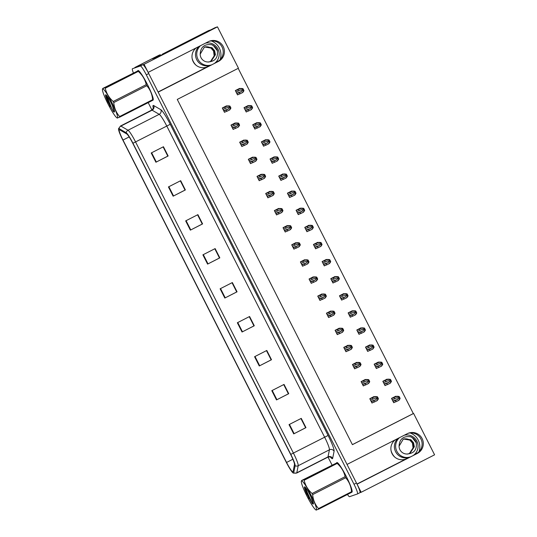 <?xml version="1.0" encoding="UTF-8"?>
<svg xmlns="http://www.w3.org/2000/svg" width="537" height="537" viewBox="0 0 537 537"><rect width="100%" height="100%" fill="white"/><g stroke="black" fill="none" stroke-linecap="round" stroke-linejoin="round"><path stroke-width="0.81" d="M158.086 91.988L208.02 66.514A11.076 10.988 -109.1 0 1 196.314 47.82M395.205 439.857A11.076 10.988 70.9 0 0 406.912 458.551L405.683 458.974M347.446 494.476A10.384 1.302 -117 0 0 349.567 496.685L357.467 493.946A10.384 1.302 -117 0 0 357.494 493.939L359.918 492.697A10.384 1.302 -117 0 0 359.938 492.691L361.159 492.268L357.058 484.179L417.33 453.436A11.076 10.988 70.9 0 0 422.431 439.253A11.076 10.988 70.9 0 0 407.308 433.681L347.036 464.424L158.167 92.149L218.438 61.406A11.076 10.988 70.9 0 0 223.54 47.222A11.076 10.988 70.9 0 0 208.416 41.651L148.145 72.394L144.044 64.306L134.894 67.474A10.384 1.302 -117 0 0 134.874 67.481A10.384 1.302 -117 0 0 134.854 67.494M417.33 453.436L416.108 453.859A11.076 10.988 70.9 0 0 408.086 433.319M144.044 64.306L217.472 26.85L215.001 27.702L156.871 57.358L152.421 58.788M133.357 72.837A10.384 1.302 -117 0 1 132.424 68.729A10.384 1.302 -117 0 0 132.424 68.729L140.352 65.984A10.384 1.302 -117 0 1 146.292 74.818L354.011 484.26A10.384 1.302 -117 0 1 357.494 493.939L359.938 492.691A10.384 1.302 -117 0 0 356.461 483.011L148.742 73.569A10.384 1.302 -117 0 0 142.802 64.735L134.894 67.474A10.384 1.302 -117 0 0 134.874 67.481L150.172 59.681A10.384 1.302 -117 0 0 150.152 59.688A10.384 1.302 -117 0 1 150.192 59.667L159.046 55.197L160.315 54.761L160.65 55.425M160.315 54.761L156.582 56.667M217.472 26.85L238.455 68.212L177.264 99.426L352.413 444.663L413.604 413.45L434.587 454.812L361.159 492.268M218.895 60.768L215.606 62.446M417.786 452.798L414.497 454.477M352.393 444.623L413.315 413.55L238.186 68.353M317.904 242.684L317.709 242.308L313.427 244.489L315.622 248.812L316.884 248.168M309.225 225.58L309.037 225.204L304.754 227.393L306.942 231.715L308.204 231.071M300.552 208.477L300.358 208.108L296.075 210.289L298.27 214.612L299.532 213.968M291.873 191.38L291.685 191.004L287.402 193.186L289.591 197.509L290.853 196.864M274.521 157.173L274.333 156.804L270.051 158.986L272.239 163.308L273.501 162.664M283.2 174.277L283.006 173.901L278.723 176.089L280.918 180.412L282.18 179.767M248.497 105.87L248.302 105.5L244.02 107.682L246.215 112.005L247.476 111.36M257.169 122.973L256.981 122.597L252.699 124.785L254.887 129.108L256.149 128.464M265.849 140.076L265.654 139.701L261.371 141.882L263.566 146.205L264.828 145.561M326.577 259.78L326.389 259.411L322.106 261.593L324.294 265.916L325.556 265.271M335.256 276.884L335.068 276.508L330.779 278.696L332.974 283.019L334.236 282.375M343.928 293.987L343.74 293.611L339.458 295.793L341.653 300.116L342.908 299.478M352.608 311.084L352.42 310.715L348.13 312.896L350.325 317.219L351.587 316.575M361.28 328.188L361.092 327.812L356.81 330L359.005 334.323L360.26 333.678M369.959 345.291L369.771 344.915L365.482 347.103L367.677 351.42L368.939 350.782M378.632 362.388L378.444 362.019L374.161 364.2L376.356 368.523L377.612 367.879M387.311 379.491L387.123 379.115L382.834 381.304L385.029 385.626L386.291 384.982M395.984 396.595L395.796 396.219L391.513 398.407L393.708 402.723L394.964 402.085M239.817 88.773L239.63 88.397L235.347 90.578L237.535 94.901L238.797 94.257M252.806 157.489L252.618 157.113L248.336 159.301L250.524 163.624L251.786 162.98M244.127 140.385L243.939 140.016L239.656 142.198L241.851 146.52L243.107 145.876M235.454 123.288L235.266 122.913L230.984 125.094L233.172 129.417L234.434 128.773M261.479 174.592L261.291 174.216L257.008 176.398L259.203 180.721L260.458 180.083M270.158 191.689L269.97 191.32L265.687 193.501L267.876 197.824L269.138 197.18M278.837 208.792L278.643 208.416L274.36 210.605L276.555 214.928L277.81 214.283M287.51 225.896L287.322 225.52L283.039 227.708L285.228 232.024L286.49 231.387M296.189 242.993L295.994 242.623L291.712 244.805L293.907 249.128L295.169 248.483M304.862 260.096L304.674 259.72L300.391 261.908L302.579 266.231L303.841 265.587M313.541 277.199L313.346 276.823L309.064 279.012L311.259 283.328L312.521 282.69M322.213 294.296L322.025 293.927L317.743 296.109L319.931 300.431L321.193 299.787M330.893 311.4L330.698 311.024L326.415 313.212L328.61 317.535L329.872 316.89M339.565 328.503L339.377 328.127L335.095 330.315L337.283 334.632L338.545 333.994M348.244 345.606L348.05 345.231L343.767 347.412L345.962 351.735L347.224 351.091M356.917 362.703L356.729 362.327L352.447 364.516L354.635 368.838L355.897 368.194M365.596 379.807L365.402 379.431L361.119 381.619L363.314 385.935L364.576 385.298M374.269 396.91L374.081 396.534L369.798 398.716L371.987 403.039L373.249 402.394M226.775 106.185L226.587 105.809L222.305 107.997L224.5 112.32L225.755 111.676M356.971 484.025L406.912 458.551M209.202 41.289A11.076 10.988 -109.1 0 1 217.217 61.829L218.438 61.406M351.876 492.181A16.62 2.081 -117 0 0 351.923 492.167A16.62 2.081 -117 0 0 351.957 492.154A16.62 2.081 -117 0 0 346.325 476.534A16.62 2.081 -117 0 0 336.887 462.532A16.62 2.081 -117 0 0 336.853 462.552A16.62 2.081 -117 0 0 336.686 462.76M152.985 100.144A16.62 2.081 -117 0 0 153.032 100.137A16.62 2.081 -117 0 0 153.065 100.124A16.62 2.081 -117 0 0 147.433 84.504A16.62 2.081 -117 0 0 137.996 70.501A16.62 2.081 -117 0 0 137.962 70.515A16.62 2.081 -117 0 0 137.801 70.73M292.9 471.875A11.076 1.389 63 0 1 286.563 462.458L123 140.063A11.076 1.389 63 0 1 119.295 129.739A11.076 1.389 63 0 1 119.623 129.8L126.745 133.935A11.076 1.389 63 0 1 132.773 143.285L290.631 454.443A11.076 1.389 63 0 1 294.471 464.552L293.054 471.647A11.076 1.389 63 0 1 292.92 471.869A11.076 1.389 63 0 1 292.9 471.875M293.524 473.11A12.465 1.564 -117 0 0 293.699 472.855L295.122 465.754A12.465 1.564 -117 0 0 290.799 454.389L132.941 143.225A12.465 1.564 -117 0 0 126.155 132.713L119.033 128.571A12.465 1.564 -117 0 0 118.509 128.779A12.465 1.564 -117 0 0 122.839 140.123L286.396 462.511A12.465 1.564 -117 0 0 293.236 473.063A12.465 1.564 -117 0 0 293.524 473.11M148.192 102.634L151.917 109.978M328.013 457.081L332.02 464.988M185.668 220.888L197.905 214.646L202.603 223.902L190.367 230.145L185.668 220.888M168.437 186.93L180.68 180.687L185.372 189.95L173.136 196.193L168.437 186.93M151.212 152.978L163.449 146.735L168.148 155.992L155.911 162.234L151.212 152.978M237.347 322.75L249.584 316.508L254.283 325.771L242.046 332.014L237.347 322.75M254.572 356.709L266.808 350.466L271.507 359.73L259.27 365.972L254.572 356.709M271.796 390.668L284.039 384.425L288.738 393.681L276.495 399.924L271.796 390.668M289.027 424.619L301.264 418.377L305.962 427.64L293.726 433.883L289.027 424.619M202.892 254.84L215.129 248.597L219.828 257.861L207.591 264.103L202.892 254.84M220.116 288.799L232.36 282.556L237.059 291.813L224.815 298.055L220.116 288.799M202.254 224.036L197.576 214.813L202.268 224.016L190.367 230.145M180.365 180.848L185.043 190.064L173.136 196.193M163.141 146.89L167.819 156.106L155.911 162.234M253.934 325.899L249.255 316.676L253.954 325.885L242.046 332.014M271.158 359.857L266.48 350.634L271.178 359.844L259.27 365.972M283.731 384.579L288.382 393.809M300.955 418.538L305.634 427.754L293.726 433.883M214.82 248.759L219.499 257.975L207.591 264.103M237.059 291.813L236.703 291.94L232.051 282.71M232.031 282.724L236.71 291.947L224.815 298.055M305.962 427.64L305.634 427.754L300.935 418.545M288.738 393.681L288.403 393.796M283.711 384.586L288.389 393.816L276.495 399.924M185.372 189.95L185.043 190.064L180.351 180.855M202.603 223.902L202.268 224.016M214.8 248.765L219.479 257.988M163.12 146.903L167.799 156.126M222.996 109.367L227.963 107.313M227.836 107.36L229.138 107.695L228.621 108.904L226.245 110.051L226.876 111.287L229.735 109.897L230.876 108.226A1.732 1.718 70.9 0 0 230.688 107.501L230.219 106.574A1.732 1.718 70.9 0 0 229.742 105.997L227.701 105.883L222.372 108.132M223.902 107.178L227.916 105.789L223.801 107.232M224.406 112.139L226.876 111.287M223.781 110.904L226.245 110.051M225.466 108.508L224.835 107.272M229.427 110.051L230.259 108.541L229.124 106.313L229.742 105.997M230.259 108.541L230.876 108.226M229.124 106.313L227.393 106.037M236.038 91.948L241.006 89.894M240.878 89.948L242.18 90.276L241.663 91.491L239.287 92.639L239.911 93.874L242.778 92.478L243.919 90.813A1.732 1.718 70.9 0 0 243.731 90.088L243.261 89.162A1.732 1.718 70.9 0 0 242.784 88.578L240.737 88.471L235.414 90.713M236.945 89.766L240.959 88.377L236.837 89.82M237.448 94.727L239.911 93.874M236.824 93.492L239.287 92.639M238.502 91.095L237.878 89.86M242.469 92.639L243.295 91.129L242.167 88.9L242.784 88.578M243.295 91.129L243.919 90.813M242.167 88.9L240.435 88.625M231.675 126.464L236.642 124.409M236.515 124.463L237.817 124.792L237.294 126.007L234.924 127.155L235.548 128.39L238.408 127L239.549 125.329A1.732 1.718 70.9 0 0 239.368 124.604L238.898 123.678A1.732 1.718 70.9 0 0 238.421 123.094L236.374 122.986L231.051 125.228M232.581 124.282L236.595 122.892L232.474 124.336M233.085 129.242L235.548 128.39M232.461 128.007L234.924 127.155M234.139 125.611L233.514 124.376M238.106 127.155L238.931 125.645L237.797 123.416L238.421 123.094M238.931 125.645L239.549 125.329M237.797 123.416L236.072 123.141M240.348 143.567L245.315 141.513M245.187 141.567L246.49 141.896L245.973 143.111L243.597 144.258L244.228 145.493L247.087 144.097L248.228 142.426A1.732 1.718 70.9 0 0 248.04 141.701L247.57 140.775A1.732 1.718 70.9 0 0 247.094 140.197L245.053 140.083L239.724 142.332M241.254 141.385L245.268 139.996L241.153 141.439M241.757 146.346L244.228 145.493M241.133 145.111L243.597 144.258M242.818 142.714L242.187 141.479M246.778 144.252L247.611 142.748L246.476 140.513L247.094 140.197M247.611 142.748L248.228 142.426M246.476 140.513L244.744 140.244M249.027 160.67L253.994 158.616M253.867 158.663L255.169 158.999L254.645 160.207L252.276 161.355L252.9 162.59L255.76 161.201L256.908 159.529A1.732 1.718 70.9 0 0 256.72 158.804L256.25 157.878A1.732 1.718 70.9 0 0 255.773 157.301L253.726 157.187L248.403 159.435M249.933 158.482L253.947 157.093L249.826 158.536M250.437 163.443L252.9 162.59M249.812 162.214L252.276 161.355M251.491 159.811L250.866 158.576M255.458 161.355L256.283 159.845L255.149 157.616L255.773 157.301M256.283 159.845L256.908 159.529M255.149 157.616L253.424 157.341M244.718 109.051L249.685 106.997M249.551 107.051L250.86 107.38L250.336 108.595L247.966 109.743L248.591 110.978L251.45 109.582L252.591 107.91A1.732 1.718 70.9 0 0 252.403 107.185L251.934 106.259A1.732 1.718 70.9 0 0 251.464 105.682L249.416 105.567L244.087 107.816M245.617 106.87L249.638 105.474L245.516 106.923M246.127 111.83L248.591 110.978M245.496 110.595L247.966 109.743M247.181 108.199L246.557 106.964M251.148 109.736L251.974 108.232L250.839 105.997L251.464 105.682M251.974 108.232L252.591 107.91M250.839 105.997L249.108 105.729M253.39 126.148L258.357 124.094M258.23 124.148L259.532 124.483L259.015 125.692L256.639 126.839L257.263 128.075L260.13 126.685L261.271 125.014A1.732 1.718 70.9 0 0 261.083 124.289L260.613 123.362A1.732 1.718 70.9 0 0 260.136 122.785L258.089 122.671L252.766 124.92M254.296 123.966L258.31 122.577L254.189 124.02M254.8 128.927L257.263 128.075M254.176 127.692L256.639 126.839M255.854 125.296L255.229 124.06M259.821 126.839L260.646 125.329L259.519 123.101L260.136 122.785M260.646 125.329L261.271 125.014M259.519 123.101L257.787 122.825M262.069 143.251L267.037 141.197M266.902 141.251L268.211 141.58L267.688 142.795L265.318 143.943L265.943 145.178L268.802 143.788L269.943 142.117A1.732 1.718 70.9 0 0 269.755 141.392L269.285 140.466A1.732 1.718 70.9 0 0 268.815 139.882L266.768 139.774L261.438 142.016M262.969 141.07L266.99 139.68L262.868 141.124M263.479 146.03L265.943 145.178M262.848 144.795L265.318 143.943M264.533 142.399L263.909 141.164M268.5 143.943L269.326 142.433L268.191 140.204L268.815 139.882M269.326 142.433L269.943 142.117M268.191 140.204L266.459 139.929M270.742 160.355L275.709 158.301M275.582 158.355L276.884 158.684L276.367 159.898L273.991 161.046L274.615 162.281L277.481 160.885L278.622 159.214A1.732 1.718 70.9 0 0 278.435 158.489L277.965 157.563A1.732 1.718 70.9 0 0 277.488 156.985L275.441 156.871L270.118 159.12M271.648 158.173L275.662 156.777L271.541 158.227M272.152 163.134L274.615 162.281M271.527 161.899L273.991 161.046M273.205 159.502L272.581 158.267M277.173 161.04L277.998 159.536L276.87 157.301L277.488 156.985M277.998 159.536L278.622 159.214M276.87 157.301L275.139 157.032M413.081 455.604A11.284 11.196 70.9 0 0 404.307 435.212M399.468 437.682A11.284 11.196 70.9 0 0 410.53 456.873M409.362 453.597L413.107 448.502L412.483 443.119L409.825 440.092L403.656 439.051M404.113 438.877L410.745 439.776L413.403 442.803L414.202 446.777L409.892 453.356L408.966 453.752M399.072 446.227C399.481 438.984 403.321 435.829 410.597 436.762C413.188 437.863 415.047 439.702 416.175 442.293C417.215 449.664 414.108 453.57 406.845 454.027A7.827 7.76 70.9 0 1 399.072 446.227L403.206 439.266L404.18 438.85L410.879 439.729L413.53 442.757L414.329 446.737L410.026 453.309L407.435 454.101M403.851 438.971L410.221 439.957L412.872 442.985L413.671 446.965L409.369 453.537L408.704 453.832M403.918 438.944L410.355 439.91L413.007 442.938L413.805 446.918L409.496 453.49L408.771 453.812M410.597 436.762L412.329 437.682L416.323 442.891M214.189 63.574A11.284 11.196 70.9 0 0 205.416 43.175M200.576 45.652A11.284 11.196 70.9 0 0 211.645 64.843M210.47 61.567L214.223 56.472L213.592 51.089L210.94 48.061L204.772 47.021M205.221 46.84L211.86 47.739L214.511 50.773L215.31 54.747L211.001 61.319L210.081 61.715M200.18 54.197C200.59 46.954 204.436 43.792 211.712 44.725C214.303 45.826 216.156 47.672 217.284 50.256C218.324 57.627 215.216 61.54 207.953 61.99A7.827 7.76 70.9 0 1 200.18 54.197L204.322 47.229L205.288 46.82L211.987 47.692L214.639 50.726L215.438 54.7L211.135 61.272L208.544 62.07M204.959 46.941L211.33 47.921L213.981 50.955L214.787 54.928L210.477 61.5L209.813 61.802M205.027 46.914L211.464 47.88L214.115 50.908L214.914 54.881L210.611 61.46L209.88 61.782M210.437 30.032A6.921 6.867 70.9 0 0 208.557 30.669L162.785 54.015A6.921 6.867 -109.1 0 1 162.912 54.277M162.523 54.472A6.921 6.867 70.9 0 0 162.375 54.156L162.785 54.015M209.423 30.3L209.014 30.441A6.921 6.867 70.9 0 0 208.148 30.81L162.375 54.156M152.421 58.895A6.921 0.866 63 0 1 152.515 58.573A6.921 0.866 63 0 1 152.528 58.567L155.925 57.392A6.921 0.866 -117 0 0 156.045 57.64M152.528 58.567L155.589 57.009A6.921 0.866 -117 0 0 155.576 57.016A6.921 0.866 -117 0 0 155.562 57.023L152.515 58.573M155.925 57.392L158.986 55.835A6.921 0.866 -117 0 0 159.16 56.19M155.589 57.009L158.986 55.835M211.712 44.725L213.437 45.645L217.431 50.854M337.088 462.672A16.446 2.061 63 0 1 346.237 476.413A16.446 2.061 63 0 1 351.99 491.885M138.204 70.642A16.446 2.061 63 0 1 147.346 84.383A16.446 2.061 63 0 1 153.105 99.855M310.856 494.778A16.271 2.041 -117 0 0 301.297 481.514A16.271 2.041 -117 0 0 306.969 496.128A16.271 2.041 -117 0 0 315.729 509.801A16.271 2.041 -117 0 0 310.856 494.778M345.68 477.755L312.662 494.597A18.694 2.343 -117 0 0 312.386 494.047A18.694 2.343 -117 0 0 312.104 493.503L345.123 476.661C343.962 471.513 341.31 467.096 337.169 463.418A18.694 2.343 -117 0 0 336.759 462.914L337.585 463.008A16.271 2.041 -117 0 1 346.352 476.675A16.271 2.041 -117 0 1 352.017 491.295L351.681 492.322A18.694 2.343 -117 0 0 351.527 491.731C351.07 486.334 349.117 481.676 345.68 477.755A18.694 2.343 -117 0 0 345.398 477.205A18.694 2.343 -117 0 0 345.123 476.661M337.169 463.418L304.15 480.259C305.305 485.414 307.963 489.825 312.104 493.503M304.15 480.259A18.694 2.343 -117 0 0 303.741 479.756L336.759 462.914L301.64 480.487L301.297 481.514M301.64 480.487L303.741 479.756M307.634 495.054A18.694 2.343 -117 0 0 307.916 495.597A18.694 2.343 -117 0 0 308.191 496.141M309.534 494.027L312.232 499.746M310.071 495.054A9.673 1.215 -117 0 0 304.687 486.837A9.673 1.215 -117 0 0 306.862 494.033L312.427 503.74L313.313 504.068A9.673 1.215 -117 0 0 313.407 503.934A9.673 1.215 -117 0 0 310.071 495.054M305.164 487.18L306.862 494.033M313.313 504.068L311.44 498.477M351.681 492.322L318.663 509.163A18.694 2.343 -117 0 0 318.508 508.573L351.527 491.731M318.663 509.163L316.555 509.888M312.662 494.597C313.118 499.994 315.071 504.646 318.508 508.573M305.694 487.777L306.506 490.731L312.427 503.74M305.09 487.287L306.023 490.979L309.03 498.43M111.965 102.748A16.271 2.041 -117 0 0 102.413 89.484A16.271 2.041 -117 0 0 108.078 104.097A16.271 2.041 -117 0 0 116.838 117.764A16.271 2.041 -117 0 0 111.965 102.748M146.789 85.719L113.77 102.56A18.694 2.343 -117 0 0 113.495 102.017A18.694 2.343 -117 0 0 113.213 101.473L146.232 84.631C145.071 79.476 142.419 75.059 138.278 71.387A18.694 2.343 -117 0 0 137.875 70.884L138.694 70.971A16.271 2.041 -117 0 1 147.46 84.645A16.271 2.041 -117 0 1 153.126 99.258L152.79 100.285A18.694 2.343 -117 0 0 152.636 99.694C152.179 94.304 150.226 89.645 146.789 85.719A18.694 2.343 -117 0 0 146.514 85.175A18.694 2.343 -117 0 0 146.232 84.631M138.278 71.387L105.259 88.229C106.42 93.378 109.071 97.794 113.213 101.473M105.259 88.229A18.694 2.343 -117 0 0 104.856 87.726L137.875 70.884L102.748 88.457L102.413 89.484M102.748 88.457L104.856 87.726M108.749 103.017A18.694 2.343 -117 0 0 109.024 103.567A18.694 2.343 -117 0 0 109.3 104.111M110.649 101.99L113.347 107.709M111.179 103.023A9.673 1.215 -117 0 0 105.796 94.807A9.673 1.215 -117 0 0 107.971 102.003L113.535 111.703L114.421 112.038A9.673 1.215 -117 0 0 114.515 111.897A9.673 1.215 -117 0 0 111.179 103.023M106.272 95.15L107.971 102.003M114.421 112.038L112.548 106.44M152.79 100.285L119.771 117.126A18.694 2.343 -117 0 0 119.623 116.536L152.636 99.694M119.771 117.126L117.663 117.858M113.77 102.56C114.233 107.957 116.18 112.616 119.623 116.536M106.803 95.74L111.629 108.206L113.535 111.703M106.198 95.257L107.132 98.942L110.139 106.393M257.7 177.767L262.667 175.713M262.539 175.767L263.848 176.096L263.325 177.311L260.948 178.459L261.579 179.694L264.439 178.304L265.58 176.633A1.732 1.718 70.9 0 0 265.392 175.908L264.922 174.981A1.732 1.718 70.9 0 0 264.446 174.404L262.405 174.29L257.075 176.532M258.606 175.586L262.62 174.196L258.505 175.639M259.109 180.546L261.579 179.694M258.485 179.311L260.948 178.459M260.17 176.915L259.539 175.68M264.137 178.459L264.963 176.948L263.828 174.72L264.446 174.404M264.963 176.948L265.58 176.633M263.828 174.72L262.096 174.444M266.379 194.871L271.346 192.817M271.219 192.87L272.521 193.199L271.997 194.414L269.628 195.562L270.252 196.797L273.118 195.401L274.259 193.736A1.732 1.718 70.9 0 0 274.071 193.005L273.602 192.078A1.732 1.718 70.9 0 0 273.125 191.501L271.078 191.387L265.755 193.635M267.285 192.689L271.299 191.3L267.178 192.743M267.788 197.65L270.252 196.797M267.164 196.414L269.628 195.562M268.842 194.018L268.218 192.783M272.809 195.562L273.635 194.052L272.501 191.816L273.125 191.501M273.635 194.052L274.259 193.736M272.501 191.816L270.776 191.548M275.051 211.974L280.019 209.92M279.891 209.974L281.2 210.303L280.676 211.511L278.3 212.659L278.931 213.894L281.791 212.504L282.932 210.833A1.732 1.718 70.9 0 0 282.744 210.108L282.274 209.182A1.732 1.718 70.9 0 0 281.797 208.604L279.757 208.49L274.427 210.739M275.958 209.786L279.978 208.396L275.857 209.839M276.461 214.746L278.931 213.894M275.837 213.518L278.3 212.659M277.522 211.115L276.891 209.886M281.489 212.659L282.314 211.148L281.18 208.92L281.797 208.604M282.314 211.148L282.932 210.833M281.18 208.92L279.448 208.645M279.421 177.452L284.388 175.398M284.254 175.451L285.563 175.787L285.04 176.995L282.67 178.143L283.294 179.378L286.154 177.989L287.295 176.317A1.732 1.718 70.9 0 0 287.107 175.592L286.637 174.666A1.732 1.718 70.9 0 0 286.167 174.089L284.12 173.975L278.79 176.223M280.321 175.27L284.341 173.881L280.22 175.324M280.831 180.231L283.294 179.378M280.2 178.996L282.67 178.143M281.885 176.599L281.26 175.364M285.852 178.143L286.677 176.633L285.543 174.404L286.167 174.089M286.677 176.633L287.295 176.317M285.543 174.404L283.811 174.129M288.094 194.555L293.061 192.501M292.933 192.555L294.236 192.884L293.719 194.099L291.343 195.246L291.967 196.482L294.833 195.092L295.974 193.421A1.732 1.718 70.9 0 0 295.786 192.696L295.316 191.769A1.732 1.718 70.9 0 0 294.84 191.185L292.793 191.078L287.47 193.32M289 192.374L293.014 190.984L288.893 192.427M289.503 197.334L291.967 196.482M288.879 196.099L291.343 195.246M290.557 193.703L289.933 192.468M294.524 195.246L295.35 193.736L294.222 191.508L294.84 191.185M295.35 193.736L295.974 193.421M294.222 191.508L292.49 191.232M296.773 211.659L301.74 209.605M301.606 209.658L302.915 209.987L302.391 211.202L300.022 212.35L300.646 213.585L303.506 212.189L304.647 210.517A1.732 1.718 70.9 0 0 304.459 209.792L303.989 208.866A1.732 1.718 70.9 0 0 303.519 208.289L301.472 208.175L296.142 210.423M297.673 209.477L301.693 208.081L297.572 209.531M298.183 214.438L300.646 213.585M297.552 213.202L300.022 212.35M299.237 210.806L298.612 209.571M303.204 212.343L304.029 210.84L302.895 208.604L303.519 208.289M304.029 210.84L304.647 210.517M302.895 208.604L301.163 208.336M283.731 229.071L288.698 227.017M288.57 227.07L289.873 227.399L289.349 228.614L286.98 229.762L287.604 230.997L290.47 229.608L291.611 227.936A1.732 1.718 70.9 0 0 291.423 227.211L290.953 226.285A1.732 1.718 70.9 0 0 290.477 225.708L288.429 225.594L283.106 227.836M284.637 226.889L288.651 225.5L284.529 226.943M285.14 231.85L287.604 230.997M284.516 230.615L286.98 229.762M286.194 228.218L285.57 226.983M290.161 229.762L290.987 228.252L289.852 226.023L290.477 225.708M290.987 228.252L291.611 227.936M289.852 226.023L288.127 225.748M292.41 246.174L297.37 244.12M297.243 244.174L298.552 244.503L298.028 245.718L295.652 246.866L296.283 248.101L299.143 246.705L300.284 245.04A1.732 1.718 70.9 0 0 300.096 244.308L299.626 243.389A1.732 1.718 70.9 0 0 299.149 242.805L297.109 242.697L291.779 244.939M293.309 243.993L297.33 242.603L293.209 244.046M293.813 248.953L296.283 248.101M293.189 247.718L295.652 246.866M294.873 245.322L294.242 244.087M298.841 246.866L299.666 245.355L298.532 243.12L299.149 242.805M299.666 245.355L300.284 245.04M298.532 243.12L296.8 242.852M301.082 263.278L306.05 261.224M305.922 261.277L307.224 261.606L306.701 262.815L304.331 263.962L304.956 265.197L307.822 263.808L308.963 262.137A1.732 1.718 70.9 0 0 308.775 261.412L308.305 260.485A1.732 1.718 70.9 0 0 307.829 259.908L305.781 259.794L300.458 262.043M301.989 261.089L306.003 259.7L301.881 261.143M302.492 266.057L304.956 265.197M301.868 264.822L304.331 263.962M303.546 262.418L302.922 261.19M307.513 263.962L308.339 262.452L307.211 260.223L307.829 259.908M308.339 262.452L308.963 262.137M307.211 260.223L305.479 259.948M309.762 280.374L314.722 278.32M314.595 278.374L315.904 278.703L315.38 279.918L313.004 281.066L313.635 282.301L316.494 280.911L317.635 279.24A1.732 1.718 70.9 0 0 317.448 278.515L316.978 277.589A1.732 1.718 70.9 0 0 316.501 277.011L314.46 276.897L309.131 279.139M310.661 278.193L314.682 276.803L310.561 278.247M311.171 283.153L313.635 282.301M310.54 281.918L313.004 281.066M312.225 279.522L311.594 278.287M316.192 281.066L317.018 279.555L315.884 277.327L316.501 277.011M317.018 279.555L317.635 279.24M315.884 277.327L314.152 277.052M318.434 297.478L323.402 295.424M323.274 295.478L324.576 295.806L324.053 297.021L321.683 298.169L322.307 299.404L325.174 298.008L326.315 296.343A1.732 1.718 70.9 0 0 326.127 295.618L325.657 294.692A1.732 1.718 70.9 0 0 325.18 294.108L323.133 294.001L317.81 296.243M319.34 295.296L323.355 293.907L319.233 295.35M319.844 300.257L322.307 299.404M319.22 299.022L321.683 298.169M320.898 296.625L320.274 295.39M324.865 298.169L325.69 296.659L324.563 294.424L325.18 294.108M325.69 296.659L326.315 296.343M324.563 294.424L322.831 294.155M305.446 228.762L310.413 226.708M310.285 226.755L311.588 227.091L311.071 228.299L308.694 229.447L309.319 230.682L312.185 229.292L313.326 227.621A1.732 1.718 70.9 0 0 313.138 226.896L312.668 225.97A1.732 1.718 70.9 0 0 312.192 225.392L310.144 225.278L304.821 227.527M306.352 226.574L310.366 225.184L306.244 226.627M306.855 231.534L309.319 230.682M306.231 230.299L308.694 229.447M307.909 227.903L307.285 226.668M311.876 229.447L312.702 227.936L311.574 225.708L312.192 225.392M312.702 227.936L313.326 227.621M311.574 225.708L309.842 225.433M314.125 245.859L319.092 243.805M318.958 243.858L320.267 244.187L319.743 245.402L317.374 246.55L317.998 247.785L320.858 246.396L321.999 244.724A1.732 1.718 70.9 0 0 321.811 243.999L321.341 243.073A1.732 1.718 70.9 0 0 320.871 242.489L318.824 242.382L313.494 244.624M315.024 243.677L319.045 242.288L314.924 243.731M315.534 248.638L317.998 247.785M314.904 247.403L317.374 246.55M316.588 245.006L315.964 243.771M320.555 246.55L321.381 245.04L320.247 242.811L320.871 242.489M321.381 245.04L321.999 244.724M320.247 242.811L318.515 242.536M322.797 262.962L327.765 260.908M327.637 260.962L328.939 261.291L328.422 262.506L326.046 263.654L326.671 264.889L329.537 263.492L330.678 261.821A1.732 1.718 70.9 0 0 330.49 261.096L330.02 260.17A1.732 1.718 70.9 0 0 329.543 259.593L327.496 259.478L322.173 261.727M323.704 260.781L327.718 259.391L323.596 260.834M324.207 265.741L326.671 264.889M323.583 264.506L326.046 263.654M325.261 262.11L324.637 260.875M329.228 263.647L330.054 262.143L328.926 259.908L329.543 259.593M330.054 262.143L330.678 261.821M328.926 259.908L327.194 259.639M331.477 280.066L336.444 278.012M336.316 278.059L337.619 278.394L337.095 279.602L334.726 280.75L335.35 281.985L338.209 280.596L339.35 278.925A1.732 1.718 70.9 0 0 339.162 278.2L338.693 277.273A1.732 1.718 70.9 0 0 338.223 276.696L336.175 276.582L330.846 278.831M332.383 277.877L336.397 276.488L332.275 277.931M332.886 282.838L335.35 281.985M332.255 281.603L334.726 280.75M333.94 279.206L333.316 277.971M337.907 280.75L338.733 279.24L337.598 277.011L338.223 276.696M338.733 279.24L339.35 278.925M337.598 277.011L335.867 276.736M340.149 297.162L345.116 295.108M344.989 295.162L346.291 295.491L345.774 296.706L343.398 297.854L344.022 299.089L346.889 297.699L348.03 296.028A1.732 1.718 70.9 0 0 347.842 295.303L347.372 294.377A1.732 1.718 70.9 0 0 346.895 293.799L344.848 293.685L339.525 295.927M341.055 294.981L345.069 293.591L340.948 295.035M341.559 299.941L344.022 299.089M340.935 298.706L343.398 297.854M342.619 296.31L341.988 295.075M346.58 297.854L347.405 296.343L346.278 294.115L346.895 293.799M347.405 296.343L348.03 296.028M346.278 294.115L344.546 293.84M327.114 314.581L332.074 312.527M331.947 312.581L333.255 312.91L332.732 314.125L330.356 315.266L330.987 316.501L333.846 315.112L334.987 313.44A1.732 1.718 70.9 0 0 334.799 312.715L334.329 311.789A1.732 1.718 70.9 0 0 333.86 311.212L331.812 311.098L326.483 313.346M328.013 312.393L332.034 311.004L327.912 312.447M328.523 317.36L330.987 316.501M327.892 316.125L330.356 315.266M329.577 313.729L328.946 312.494M333.544 315.266L334.37 313.756L333.235 311.527L333.86 311.212M334.37 313.756L334.987 313.44M333.235 311.527L331.504 311.252M335.786 331.678L340.753 329.624M340.626 329.678L341.928 330.007L341.404 331.222L339.035 332.369L339.659 333.605L342.525 332.215L343.667 330.544A1.732 1.718 70.9 0 0 343.479 329.819L343.009 328.892A1.732 1.718 70.9 0 0 342.532 328.315L340.485 328.201L335.162 330.443M336.692 329.496L340.706 328.107L336.585 329.55M337.196 334.457L339.659 333.605M336.571 333.222L339.035 332.369M338.25 330.826L337.625 329.59M342.217 332.369L343.042 330.859L341.915 328.631L342.532 328.315M343.042 330.859L343.667 330.544M341.915 328.631L340.183 328.355M344.465 348.781L349.426 346.727M349.298 346.781L350.607 347.11L350.084 348.325L347.707 349.473L348.338 350.708L351.198 349.312L352.339 347.647A1.732 1.718 70.9 0 0 352.151 346.922L351.681 345.996A1.732 1.718 70.9 0 0 351.211 345.412L349.164 345.304L343.834 347.546M345.365 346.6L349.386 345.21L345.264 346.654M345.875 351.56L348.338 350.708M345.244 350.325L347.707 349.473M346.929 347.929L346.298 346.694M350.896 349.473L351.722 347.963L350.587 345.727L351.211 345.412M351.722 347.963L352.339 347.647M350.587 345.727L348.855 345.459M353.138 365.885L358.105 363.831M357.978 363.885L359.28 364.214L358.756 365.428L356.387 366.57L357.011 367.805L359.877 366.415L361.018 364.744A1.732 1.718 70.9 0 0 360.83 364.019L360.361 363.093A1.732 1.718 70.9 0 0 359.884 362.515L357.837 362.401L352.514 364.65M354.044 363.697L358.058 362.307L353.937 363.75M354.548 368.664L357.011 367.805M353.923 367.429L356.387 366.57M355.601 365.032L354.977 363.797M359.568 366.57L360.394 365.059L359.266 362.831L359.884 362.515M360.394 365.059L361.018 364.744M359.266 362.831L357.535 362.556M361.817 382.982L366.784 380.928M366.65 380.981L367.959 381.317L367.436 382.525L365.059 383.673L365.69 384.908L368.55 383.519L369.691 381.847A1.732 1.718 70.9 0 0 369.503 381.122L369.033 380.196A1.732 1.718 70.9 0 0 368.563 379.619L366.516 379.505L361.186 381.747M362.717 380.8L366.737 379.411L362.616 380.854M363.227 385.761L365.69 384.908M362.596 384.526L365.059 383.673M364.281 382.129L363.656 380.894M368.248 383.673L369.073 382.163L367.939 379.934L368.563 379.619M369.073 382.163L369.691 381.847M367.939 379.934L366.207 379.659M370.49 400.085L375.457 398.031M375.329 398.085L376.632 398.414L376.115 399.629L373.739 400.777L374.363 402.012L377.229 400.615L378.37 398.951A1.732 1.718 70.9 0 0 378.182 398.226L377.712 397.299A1.732 1.718 70.9 0 0 377.236 396.715L375.188 396.608L369.865 398.85M371.396 397.904L375.41 396.514L371.289 397.957M371.899 402.864L374.363 402.012M371.275 401.629L373.739 400.777M372.953 399.233L372.329 397.998M376.92 400.777L377.746 399.266L376.618 397.031L377.236 396.715M377.746 399.266L378.37 398.951M376.618 397.031L374.886 396.762M348.828 314.266L353.796 312.212M353.668 312.265L354.97 312.594L354.447 313.809L352.077 314.957L352.702 316.192L355.561 314.796L356.702 313.131A1.732 1.718 70.9 0 0 356.514 312.4L356.044 311.473A1.732 1.718 70.9 0 0 355.575 310.896L353.527 310.782L348.198 313.031M349.735 312.084L353.749 310.695L349.627 312.138M350.238 317.045L352.702 316.192M349.607 315.81L352.077 314.957M351.292 313.413L350.668 312.178M355.259 314.957L356.085 313.447L354.95 311.212L355.575 310.896M356.085 313.447L356.702 313.131M354.95 311.212L353.225 310.943M357.501 331.369L362.468 329.315M362.341 329.369L363.643 329.698L363.126 330.906L360.75 332.054L361.381 333.289L364.24 331.9L365.382 330.228A1.732 1.718 70.9 0 0 365.194 329.503L364.724 328.577A1.732 1.718 70.9 0 0 364.247 328L362.207 327.885L356.877 330.134M358.407 329.181L362.421 327.792L358.3 329.235M358.911 334.142L361.381 333.289M358.286 332.913L360.75 332.054M359.971 330.51L359.34 329.275M363.932 332.054L364.757 330.544L363.63 328.315L364.247 328M364.757 330.544L365.382 330.228M363.63 328.315L361.898 328.04M366.18 348.466L371.148 346.412M371.02 346.466L372.322 346.795L371.799 348.01L369.429 349.157L370.053 350.392L372.913 349.003L374.054 347.332A1.732 1.718 70.9 0 0 373.866 346.607L373.396 345.68A1.732 1.718 70.9 0 0 372.926 345.103L370.879 344.989L365.549 347.231M367.086 346.284L371.101 344.895L366.979 346.338M367.59 351.245L370.053 350.392M366.959 350.01L369.429 349.157M368.644 347.614L368.02 346.378M372.611 349.157L373.437 347.647L372.302 345.419L372.926 345.103M373.437 347.647L374.054 347.332M372.302 345.419L370.577 345.143M374.853 365.569L379.82 363.515M379.693 363.569L380.995 363.898L380.478 365.113L378.102 366.261L378.733 367.496L381.592 366.1L382.733 364.435A1.732 1.718 70.9 0 0 382.545 363.703L382.076 362.784A1.732 1.718 70.9 0 0 381.599 362.2L379.558 362.092L374.229 364.334M375.759 363.388L379.773 361.998L375.652 363.442M376.262 368.348L378.733 367.496M375.638 367.113L378.102 366.261M377.323 364.717L376.692 363.482M381.283 366.261L382.109 364.751L380.981 362.515L381.599 362.2M382.109 364.751L382.733 364.435M380.981 362.515L379.25 362.247M383.532 382.673L388.499 380.619M388.372 380.673L389.674 381.002L389.15 382.21L386.781 383.358L387.405 384.593L390.265 383.203L391.406 381.532A1.732 1.718 70.9 0 0 391.218 380.807L390.748 379.881A1.732 1.718 70.9 0 0 390.278 379.303L388.231 379.189L382.901 381.438M384.438 380.485L388.452 379.095L384.331 380.538M384.942 385.452L387.405 384.593M384.311 384.217L386.781 383.358M385.996 381.814L385.371 380.585M389.963 383.358L390.788 381.847L389.654 379.619L390.278 379.303M390.788 381.847L391.406 381.532M389.654 379.619L387.929 379.344M392.205 399.77L397.172 397.716M397.044 397.769L398.347 398.098L397.83 399.313L395.454 400.461L396.084 401.696L398.944 400.307L400.085 398.635A1.732 1.718 70.9 0 0 399.897 397.91L399.427 396.984A1.732 1.718 70.9 0 0 398.951 396.407L396.91 396.293L391.58 398.535M393.111 397.588L397.125 396.199L393.003 397.642M393.614 402.549L396.084 401.696M392.99 401.314L395.454 400.461M394.675 398.917L394.044 397.682M398.635 400.461L399.461 398.951L398.333 396.722L398.951 396.407M399.461 398.951L400.085 398.635M398.333 396.722L396.601 396.447M150.192 59.667L134.874 67.481M208.02 66.514L206.792 66.937M286.563 462.458L292.873 459.236M153.293 108.118A17.312 2.168 63 0 1 153.213 105.44A17.312 2.168 63 0 1 153.689 105.554L160.811 109.689A17.312 2.168 63 0 1 170.236 124.302L328.094 435.46A17.312 2.168 63 0 1 334.095 451.248L332.672 458.343A17.312 2.168 63 0 1 330.383 457.041M119.033 128.571A3.464 3.37 -59.8 0 1 120.892 126.094L152.099 110.179A13.848 1.739 -117 0 0 151.716 110.092A13.848 1.739 -117 0 0 151.689 110.105C153.126 108.716 153.676 107.91 153.347 107.682L153.414 108.112M132.941 143.225L135.552 141.922L293.41 453.08A13.848 1.739 63 0 1 298.216 465.713L296.793 472.808A13.848 1.739 63 0 1 296.625 473.084A13.848 1.739 63 0 1 296.599 473.097M327.805 457.182A13.848 1.739 -117 0 0 327.832 457.168A13.848 1.739 -117 0 0 328 456.893L329.423 449.798A13.848 1.739 -117 0 0 324.617 437.165L166.759 126A13.848 1.739 -117 0 0 159.22 114.314L152.099 110.179A3.464 3.37 120.2 0 0 153.689 105.554M293.699 472.855A3.464 3.39 -168.7 0 0 296.793 472.808L328 456.893A3.464 3.39 11.3 0 1 332.672 458.343M328.094 435.46L290.799 454.389M126.155 132.713A3.464 3.37 -59.8 0 1 128.014 130.236A13.848 1.739 63 0 1 135.552 141.922L170.236 124.302M334.095 451.248A3.464 3.39 11.3 0 0 329.423 449.798L298.216 465.713A3.464 3.39 -168.7 0 1 295.122 465.754M118.509 128.779L120.483 126.02A13.848 1.739 63 0 1 120.892 126.094L128.014 130.236L159.22 114.314A3.464 3.37 120.2 0 0 160.811 109.689M354.011 484.26L356.461 483.011M146.292 74.818L148.742 73.569M140.352 65.984L142.802 64.735M123 140.063L129.162 136.922M220.539 288.584L225.238 297.84M237.763 322.536L242.462 331.799M254.994 356.494L259.693 365.757M272.219 390.453L276.917 399.709M289.443 424.405L294.142 433.668M203.315 254.625L208.014 263.889M186.084 220.673L190.783 229.93M168.86 186.715L173.558 195.978M151.635 152.763L156.327 162.02M223.64 110.629L228.621 108.904M236.683 93.216L241.663 91.491M232.32 127.732L237.294 126.007M240.992 144.836L245.973 143.111M249.671 161.932L254.645 160.207M245.355 110.313L250.336 108.595M254.035 127.417L259.015 125.692M262.707 144.52L267.688 142.795M271.386 161.617L276.367 159.898M410.161 432.95A14.747 14.627 -109.1 0 1 419.008 451.711M394.628 456.94A14.747 14.627 -109.1 0 1 391.111 450.785M397.736 438.561A11.284 11.196 70.9 0 0 409.288 457.302M403.616 439.071A7.827 7.76 -109.1 0 1 410.664 440.736M211.276 40.919A14.747 14.627 -109.1 0 1 220.116 59.681M195.737 64.91A14.747 14.627 -109.1 0 1 192.226 58.755M198.851 46.531A11.284 11.196 70.9 0 0 210.403 65.272M204.731 47.034A7.827 7.76 -109.1 0 1 211.773 48.706M208.148 30.81L208.557 30.669M258.344 179.036L263.325 177.311M267.023 196.139L271.997 194.414M275.696 213.236L280.676 211.511M280.059 178.72L285.04 176.995M288.738 195.824L293.719 194.099M297.411 212.921L302.391 211.202M284.375 230.339L289.349 228.614M293.048 247.443L298.028 245.718M301.727 264.54L306.701 262.815M310.399 281.643L315.38 279.918M319.079 298.747L324.053 297.021M306.09 230.024L311.071 228.299M314.763 247.127L319.743 245.402M323.442 264.231L328.422 262.506M332.114 281.328L337.095 279.602M340.794 298.431L345.774 296.706M327.751 315.843L332.732 314.125M336.43 332.947L341.404 331.222M345.103 350.05L350.084 348.325M353.782 367.147L358.756 365.428M362.455 384.25L367.436 382.525M371.134 401.354L376.115 399.629M349.466 315.534L354.447 313.809M358.145 332.631L363.126 330.906M366.818 349.735L371.799 348.01M375.497 366.838L380.478 365.113M384.177 383.935L389.15 382.21M392.849 401.038L397.83 399.313M293.236 473.063L296.625 473.084L327.832 457.168C329.819 456.826 330.799 456.853 330.765 457.249M120.483 126.02L151.689 110.105M413.107 448.502L412.456 443.126C410.476 439.575 407.341 438.279 403.039 439.246M214.223 56.472L213.565 51.089C211.591 47.545 208.45 46.249 204.147 47.209M315.729 509.801L316.253 510.15M116.838 117.764L117.361 118.12"/></g></svg>
